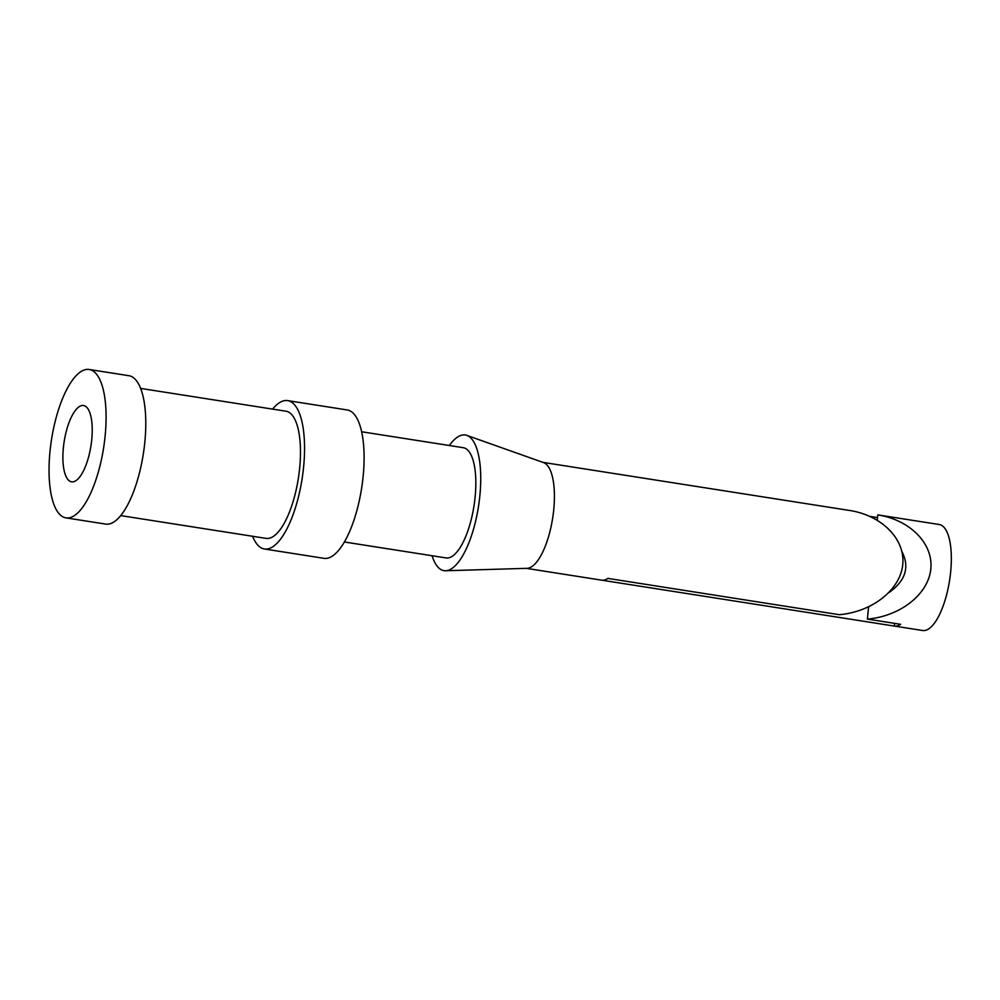 <?xml version="1.0" encoding="UTF-8"?>
<svg xmlns="http://www.w3.org/2000/svg" width="1000" height="1000" viewBox="0 0 1000 1000"><rect width="100%" height="100%" fill="white"/><g stroke="black" fill="none" stroke-linecap="round" stroke-linejoin="round"><path stroke-width="1.5" d="M50 451.35A75.1 26.375 98.9 0 1 89.2 369.487A75.1 26.375 98.9 0 1 103.625 447.762A75.1 26.375 98.9 0 1 65.925 517.863A75.1 26.375 98.9 0 1 50 451.35M63.388 447.625A38.625 13.562 98.9 0 1 83.55 405.525A38.625 13.562 98.9 0 1 90.962 445.775A38.625 13.562 98.9 0 1 71.588 481.825A38.625 13.562 98.9 0 1 63.388 447.625M89.2 369.487L128.9 375.712A75.1 26.375 98.9 0 1 143.312 453.988A75.1 26.375 98.9 0 1 105.625 524.087L65.925 517.863M140.65 388.413L286 411.213A64.362 22.613 98.9 0 1 298.363 478.3A64.362 22.613 98.9 0 1 266.062 538.387L120.7 515.6M272.587 409.113A75.1 26.375 98.9 0 1 287.663 400.613A75.1 26.375 98.9 0 1 302.087 478.888A75.1 26.375 98.9 0 1 264.4 548.987A75.1 26.375 98.9 0 1 252.638 536.287M287.663 400.613L347.2 409.95A75.1 26.375 98.9 0 1 361.625 488.225A75.1 26.375 98.9 0 1 323.938 558.325L264.4 548.987M361.65 431.763L463.288 447.7A55.788 19.587 98.9 0 1 474 505.85A55.788 19.587 98.9 0 1 446 557.925L344.363 541.987M449.4 445.525A68.662 24.112 98.9 0 1 466.825 435.375A68.662 24.112 98.9 0 1 478.475 506.55A68.662 24.112 98.9 0 1 445.6 570.75A68.662 24.112 98.9 0 1 432.113 555.75M466.825 435.375L543.55 462.587A53.637 18.837 98.9 0 1 552.65 518.188A53.637 18.837 98.9 0 1 526.962 568.337L445.6 570.75M910.95 520.087A53.637 18.837 98.9 0 1 910.987 520.1L939.275 524.525A53.637 18.837 98.9 0 1 949.575 580.438A53.637 18.837 98.9 0 1 922.65 630.513L894.375 626.075A53.637 18.837 98.9 0 1 894.325 626.075L601.6 580.163A53.637 18.837 -81.1 0 0 601.638 580.163A53.637 18.837 -81.1 0 0 607.9 578.4L839.325 614.7C872.375 611.85 900.362 589.712 902.738 564.525C905.387 539.338 882 515.5 849.725 510.487L618.3 474.188A53.637 18.837 -81.1 0 0 618.263 474.188L542.962 462.375M910.987 520.1A53.637 18.837 98.9 0 1 911.038 520.1L877.788 514.888C910.062 519.9 933.45 543.737 930.812 568.925C928.425 594.125 900.45 616.263 867.387 619.1L900.625 624.312A53.637 18.837 98.9 0 1 894.375 626.075M869.975 516.4L877.525 517.587M889.163 592.413C905.6 580.7 909.85 567.062 901.912 551.512M894.6 623.375L894.325 626.075M868.6 606.912L867.387 619.1M877.788 514.888L877.262 520.163M526.337 568.35L601.638 580.163"/></g></svg>
